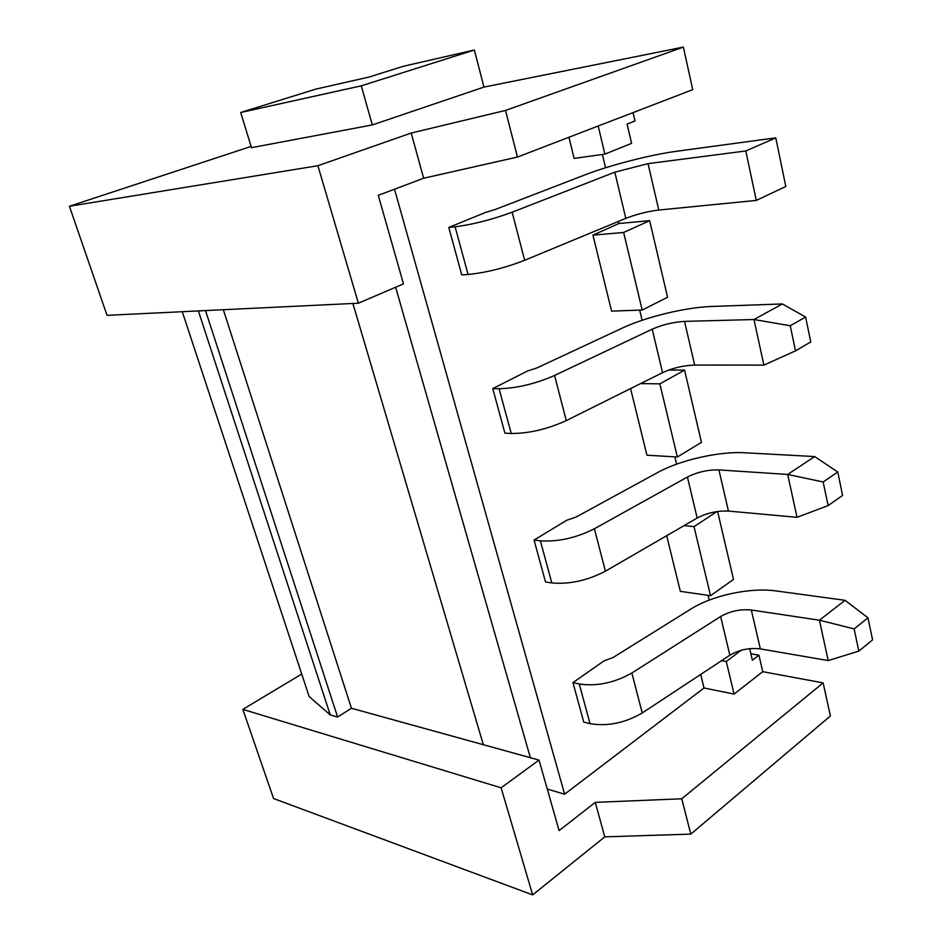 <?xml version="1.0" encoding="UTF-8"?>
<svg xmlns="http://www.w3.org/2000/svg" width="942" height="942" viewBox="0 0 942 942"><rect width="100%" height="100%" fill="white"/><g stroke="black" fill="none" stroke-linecap="round" stroke-linejoin="round"><path stroke-width="1.41" d="M242.836 709.385L501.12 787.806L539.024 760.088L559.101 830.62L595.285 802.372L604.776 836.861L532.666 894.9L273.569 798.545L242.836 709.385L301.723 674.048M358.384 303.206L317.89 165.721L411.207 133.046L423.641 178.238L378.272 195.324L403.482 283.883L358.384 303.206L107.023 315.334L69.425 206.263L251.09 146.422M198.373 310.919L330.253 714.919L309.153 696.574L182.277 311.696M539.024 760.088L351.437 708.254L337.613 717.027L330.253 714.919M205.521 310.577L337.613 717.027M351.437 708.254L223.336 309.718M483.34 744.698L352.897 303.465M530.358 757.686L395.64 287.251M595.285 802.372L681.761 798.781L823.131 682.891L762.761 671.681L734.065 694.077L704.027 687.99L564.623 794.2L547.278 789.078M564.623 794.2L394.51 189.201M633.036 112.604L634.99 121L627.089 124.073L631.599 143.361L604.894 154.111L574.125 158.409L568.933 137.249M618.906 223.513L592.942 235.123L611.582 311.119L642.197 310.048L667.548 297.236L649.662 220.663L618.906 223.513L618.411 221.429M605.553 167.77L602.362 154.464M642.114 320.28L639.677 310.142M640.548 383.606L659.859 383.853L684.575 370.112L701.46 442.363L677.357 457L646.918 455.198L630.587 388.575M676.603 464.159L674.849 456.846M717.616 511.482L733.5 579.471L710.539 595.697L680.324 591.341L666.677 535.704M709.196 600.113L708.054 595.344M704.027 687.99L700.707 674.437M566.896 520.196L534.067 540.049L540.39 540.826C558.041 541.968 576.045 537.953 594.39 528.78L687.413 477.041C697.351 472.048 707.854 469.681 718.923 469.917L787.689 474.45L814.665 456.564L744.863 452.772C718.97 451.206 679.994 460.12 657.445 472.637L575.998 517.087L566.896 520.196M797.014 517.311L787.689 474.45L823.167 481.986L837.756 472.013L842.607 495.421L828.136 505.583L797.014 517.311L728.449 511.082C717.415 510.599 706.995 512.907 697.174 518.029L605.412 571.193C587.302 580.578 569.439 584.487 551.812 582.921L545.5 581.968L534.067 540.049M527.379 371.054L492.76 388.61L499.083 388.728C516.852 388.257 535.35 383.841 554.567 375.469L652.205 329.182C662.579 324.649 673.365 322.058 684.54 321.387L753.965 319.526L782.39 303.948L711.881 306.456C685.764 307.257 645.812 316.971 622.179 328.146L536.799 367.992L527.379 371.054M790.232 325.744L805.61 317.042L810.768 341.946L795.519 350.848L790.232 325.744L753.965 319.526L763.891 365.119L694.654 365.06C683.503 365.449 672.8 367.981 662.556 372.655L566.283 420.591C547.326 429.199 528.98 433.497 511.235 433.485L504.912 433.167L492.76 388.61M604.14 660.766L572.96 682.609L579.259 683.986C596.781 686.553 614.314 682.891 631.858 673.012L720.642 616.527C730.168 611.134 740.4 608.968 751.339 610.016L819.422 620.201L845.056 600.313L775.996 590.928C750.338 587.231 712.305 595.426 690.745 609.121L612.948 657.598L604.14 660.766M828.206 660.577L819.422 620.201L854.135 628.903L867.994 617.822L872.575 639.865L858.821 651.11L828.206 660.577L760.335 648.885C749.432 647.613 739.27 649.733 729.85 655.232L642.232 712.964C624.911 723.032 607.508 726.588 590.022 723.644L583.734 722.114L572.96 682.609M485.365 212.503L448.792 227.434L455.116 226.798C472.978 224.502 491.983 219.639 512.154 212.209L614.808 172.174L648.037 163.637L745.805 150.967L775.784 137.862L676.898 151.226C650.581 154.7 609.592 165.286 584.794 174.941L495.139 209.524L485.365 212.503M775.784 137.862L785.805 186.481L756.296 200.41L658.776 210.042C647.519 211.42 636.521 214.199 625.806 218.367L524.647 260.286C504.759 267.999 485.895 272.721 468.068 274.475L461.745 274.887L448.792 227.434M845.056 600.313L867.994 617.822M854.135 628.903L858.821 651.11M814.665 456.564L837.756 472.013M823.167 481.986L828.136 505.583M795.519 350.848L763.891 365.119M782.39 303.948L805.61 317.042M756.296 200.41L745.805 150.967M721.619 660.66L726.282 661.519L734.065 694.077M684.08 525.612L694.019 526.637L710.539 595.697M677.357 457L659.859 383.853M592.942 235.123L623.639 232.474L642.197 310.048M604.894 154.111L598.17 126.016M741.06 650.345L726.282 661.519M532.666 894.9L501.12 787.806M762.761 671.681L758.934 655.196L752.375 660.236L749.679 648.685M716.933 511.577L694.019 526.637M649.662 220.663L623.639 232.474M423.641 178.238L517.452 157.055L505.513 110.426L411.207 133.046M681.761 798.781L690.804 834.117L830.397 715.967L823.131 682.891M604.776 836.861L690.804 834.117M505.513 110.426L683.374 47.1L692.735 89.655L517.452 157.055M361.281 85.84L240.705 112.498L251.479 147.682L372.302 124.933L361.281 85.84L474.356 50.008L483.964 87.088L372.302 124.933M683.374 47.1L483.964 87.088M69.425 206.263L317.89 165.721M758.934 655.196L750.856 653.772M240.705 112.498L315.711 89.149L368.84 77.103L403.553 66.223L474.356 50.008M684.575 370.112L668.738 370.041M590.022 723.644L579.259 683.986M760.335 648.885L751.339 610.016M729.85 655.232L720.642 616.527M642.232 712.964L631.858 673.012M551.812 582.921L540.39 540.826M728.449 511.082L718.923 469.917M697.174 518.029L687.413 477.041M605.412 571.193L594.39 528.78M511.235 433.485L499.083 388.728M566.283 420.591L554.567 375.469M662.556 372.655L652.205 329.182M694.654 365.06L684.54 321.387M468.068 274.475L455.116 226.798M658.776 210.042L648.037 163.637M625.806 218.367L614.808 172.174M524.647 260.286L512.154 212.209"/></g></svg>
